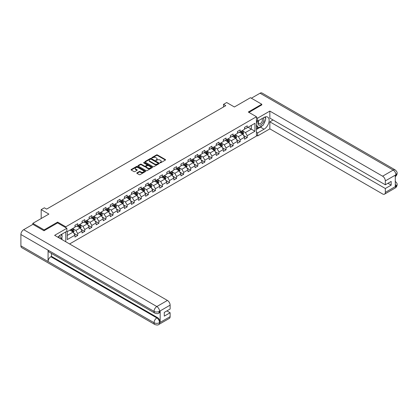 <?xml version="1.0" encoding="UTF-8"?>
<svg xmlns="http://www.w3.org/2000/svg" width="418" height="418" viewBox="0 0 418 418"><rect width="100%" height="100%" fill="white"/><g stroke="black" fill="none" stroke-linecap="round" stroke-linejoin="round"><path stroke-width="0.63" d="M160.037 162.785L160.658 162.785L165.382 160.057A0.627 0.361 0 0 0 165.565 159.801A0.627 0.361 0 0 0 165.382 159.545L157.382 154.926A0.627 0.361 0 0 0 156.494 154.926L151.771 157.649L151.771 158.009L153.004 157.659A2.012 1.16 0 0 1 155.846 157.659L156.515 158.041A2.012 1.16 0 0 1 157.105 158.866A2.012 1.16 0 0 1 156.515 159.686L155.904 160.397L157.137 160.047A2.012 1.16 0 0 1 159.979 160.047L160.648 160.428A2.012 1.16 0 0 1 161.238 161.249A2.012 1.16 0 0 1 160.648 162.074L160.037 162.785L160.037 162.424M136.979 172.838A0.627 0.361 0 0 0 136.791 173.094A0.627 0.361 0 0 0 136.979 173.35L139.22 174.646A0.627 0.361 0 0 0 140.114 174.646L145.354 171.62A0.627 0.361 0 0 0 145.542 171.364A0.627 0.361 0 0 0 145.354 171.108L137.355 166.484A0.627 0.361 0 0 0 136.467 166.484L131.221 169.515A0.627 0.361 0 0 0 131.038 169.771A0.627 0.361 0 0 0 131.221 170.027L133.932 171.594A0.627 0.361 0 0 0 134.821 171.594L137.067 170.298A0.627 0.361 0 0 0 137.25 170.042A0.627 0.361 0 0 0 137.067 169.786L135.719 169.008A1.682 0.972 0 0 1 135.228 168.323A1.682 0.972 0 0 1 136.268 167.425A1.682 0.972 0 0 1 138.102 167.634L143.369 170.675A1.682 0.972 0 0 1 143.86 171.364A1.682 0.972 0 0 1 142.82 172.258A1.682 0.972 0 0 1 140.991 172.049L140.114 171.542A0.627 0.361 0 0 0 139.22 171.542L136.979 172.838L136.979 173.35M261.788 105.017L261.788 104.234L250.466 97.697L234.388 106.982L226.687 102.535L223.52 104.364L225.783 105.67L46.623 209.11L44.36 207.803L41.189 209.632L41.189 218.52M57.627 222.94L57.627 222.104L44.13 229.895L32.813 223.358L48.89 214.079L41.189 209.632M57.627 222.104L65.783 226.812L256.443 116.732L256.443 136.08L69.587 243.96M261.788 104.234L248.292 112.024L256.443 116.732M153.045 166.667A0.627 0.361 0 0 0 153.934 166.667L159.18 163.637A0.627 0.361 0 0 0 159.368 163.381A0.627 0.361 0 0 0 159.18 163.124L151.18 158.506A0.627 0.361 0 0 0 150.292 158.506L145.046 161.531A0.627 0.361 0 0 0 144.863 161.792A0.627 0.361 0 0 0 145.046 162.048L153.045 166.667M143.688 162.879L144.132 162.942L144.132 162.419L152.267 167.116A0.627 0.361 0 0 1 152.455 167.372A0.627 0.361 0 0 1 152.267 167.628L147.021 170.659A0.627 0.361 0 0 1 146.133 170.659L138.133 166.035L138.133 165.523A0.627 0.361 0 0 0 137.95 165.779A0.627 0.361 0 0 0 138.133 166.035M138.133 165.523L140.38 164.227A0.627 0.361 0 0 1 141.268 164.227L144.513 166.103A0.627 0.361 0 0 0 145.401 166.103L146.89 165.241A0.627 0.361 0 0 0 147.073 164.985A0.627 0.361 0 0 0 146.89 164.729L143.51 162.78L144.132 162.419M32.813 224.403L32.813 223.358M44.13 229.895L44.13 230.679M65.783 241.766L65.783 231.906M65.783 227.648L65.783 226.812M73.908 233.307L77.691 235.491L77.691 233.584L82.038 231.07L82.038 232.983L84.755 231.41L84.755 229.503L89.102 226.995L89.102 228.902L91.819 227.335L91.819 225.422L96.166 222.914L96.166 224.821L98.888 223.254L98.888 221.347L103.236 218.833L103.236 220.746L105.953 219.173L105.953 217.266L110.3 214.758L110.3 216.665L113.017 215.098L113.017 213.185L117.364 210.677L117.364 212.584L120.081 211.017L120.081 209.11L124.428 206.596L124.428 208.509L127.145 206.936L127.145 205.029L131.492 202.521L131.492 204.428L134.209 202.861L134.209 200.953L138.557 198.44L138.557 200.347L141.274 198.78L141.274 196.873L145.621 194.36L145.621 196.272L148.338 194.704L148.338 192.792L152.69 190.284L152.69 192.191L155.407 190.624L155.407 188.717L159.754 186.203L159.754 188.11L162.471 186.543L162.471 184.636L166.819 182.128L166.819 184.035L169.536 182.467L169.536 180.555L173.883 178.047L173.883 179.954L176.6 178.387L176.6 176.48L180.947 173.966L180.947 175.879L183.664 174.306L183.664 172.399L188.011 169.891L188.011 171.798L190.728 170.231L190.728 168.318L195.075 165.81L195.075 167.717L197.792 166.15L197.792 164.243L202.145 161.729L202.145 163.642L204.862 162.069L204.862 160.162L209.209 157.654L209.209 159.561L211.926 157.994L211.926 156.081L216.273 153.573L216.273 155.48L218.99 153.913L218.99 152.006L223.337 149.492L223.337 151.405L226.054 149.832L226.054 147.925L230.402 145.417L230.402 147.324L233.119 145.757L233.119 143.844L237.466 141.336L237.466 143.243L240.183 141.676L240.183 139.769L244.53 137.256L244.53 139.168L247.247 137.595L247.247 135.688L254.949 131.242L254.949 123.294L251.322 125.384L251.322 129.152L254.949 131.242M77.691 235.491L74.974 237.058L74.974 235.151L67.277 239.598L67.277 231.645L74.974 227.204L74.974 225.292L77.691 223.724L77.691 225.631L82.038 223.123L82.038 221.216L84.755 219.643L84.755 221.556L89.102 219.042L89.102 217.135L91.819 215.568L91.819 217.475L96.166 214.967L96.166 213.055L98.888 211.487L98.888 213.394L103.236 210.886L103.236 208.979L105.953 207.412L105.953 209.319L110.3 206.805L110.3 204.898L113.017 203.331L113.017 205.238L117.364 202.73L117.364 200.818L120.081 199.25L120.081 201.162L124.428 198.649L124.428 196.742L127.145 195.175L127.145 197.082L131.492 194.569L131.492 192.661L134.209 191.094L134.209 193.001L138.557 190.493L138.557 188.586L141.274 187.013L141.274 188.926L145.621 186.412L145.621 184.505L148.338 182.938L148.338 184.845L152.69 182.337L152.69 180.424L155.407 178.857L155.407 180.764L159.754 178.256L159.754 176.349L162.471 174.776L162.471 176.689L166.819 174.175L166.819 172.268L169.536 170.701L169.536 172.608L173.883 170.1L173.883 168.188L176.6 166.62L176.6 168.527L180.947 166.019L180.947 164.112L183.664 162.539L183.664 164.452L188.011 161.938L188.011 160.031L190.728 158.464L190.728 160.371L195.075 157.863L195.075 155.951L197.792 154.383L197.792 156.29L202.145 153.782L202.145 151.875L204.862 150.302L204.862 152.215L209.209 149.701L209.209 147.794L211.926 146.227L211.926 148.134L216.273 145.626L216.273 143.714L218.99 142.146L218.99 144.053L223.337 141.545L223.337 139.638L226.054 138.065L226.054 139.978L230.402 137.465L230.402 135.557L233.119 133.99L233.119 135.897L237.466 133.389L237.466 131.477L240.183 129.909L240.183 131.816L244.53 129.308L244.53 127.401L247.247 125.834L247.247 127.741L254.949 123.294M76.964 226.049L80.225 227.935L75.877 230.443L72.617 228.562M74.974 226.159L75.877 226.681L77.691 225.631M75.877 230.443L77.691 233.584M80.225 227.935L82.038 231.07M84.034 221.974L87.294 223.855L82.947 226.368L79.681 224.482M82.038 222.078L82.947 222.601L84.755 221.556M82.947 226.368L84.755 229.503M87.294 223.855L89.102 226.995M91.098 217.893L94.358 219.779L90.011 222.287L86.751 220.406M89.102 217.997L90.011 218.52L91.819 217.475M90.011 222.287L91.819 225.422M94.358 219.779L96.166 222.914M98.162 213.817L101.422 215.698L97.075 218.206L93.815 216.325M96.166 213.922L97.075 214.444L98.888 213.394M97.075 218.206L98.888 221.347M101.422 215.698L103.236 218.833M105.226 209.737L108.487 211.618L104.139 214.131L100.879 212.245M103.236 209.841L104.139 210.364L105.953 209.319M104.139 214.131L105.953 217.266M108.487 211.618L110.3 214.758M112.29 205.656L115.551 207.542L111.204 210.05L107.943 208.169M110.3 205.76L111.204 206.283L113.017 205.238M111.204 210.05L113.017 213.185M115.551 207.542L117.364 210.677M119.355 201.581L122.615 203.461L118.268 205.969L115.007 204.089M117.364 201.685L118.268 202.207L120.081 201.162M118.268 205.969L120.081 209.11M122.615 203.461L124.428 206.596M126.419 197.5L129.679 199.381L125.332 201.894L122.072 200.008M124.428 197.604L125.332 198.127L127.145 197.082M125.332 201.894L127.145 205.029M129.679 199.381L131.492 202.521M133.483 193.419L136.749 195.305L132.396 197.813L129.136 195.932M131.492 193.524L132.396 194.046L134.209 193.001M132.396 197.813L134.209 200.953M136.749 195.305L138.557 198.44M140.552 189.344L143.813 191.225L139.466 193.733L136.205 191.852M138.557 189.448L139.466 189.971L141.274 188.926M139.466 193.733L141.274 196.873M143.813 191.225L145.621 194.36M147.617 185.263L150.877 187.144L146.53 189.657L143.269 187.771M145.621 185.367L146.53 185.89L148.338 184.845M146.53 189.657L148.338 192.792M150.877 187.144L152.69 190.284M154.681 181.182L157.941 183.068L153.594 185.576L150.334 183.695M152.69 181.287L153.594 181.809L155.407 180.764M153.594 185.576L155.407 188.717M157.941 183.068L159.754 186.203M161.745 177.107L165.005 178.988L160.658 181.496L157.398 179.615M159.754 177.211L160.658 177.734L162.471 176.689M160.658 181.496L162.471 184.636M165.005 178.988L166.819 182.128M168.809 173.026L172.07 174.907L167.722 177.42L164.462 175.534M166.819 173.13L167.722 173.653L169.536 172.608M167.722 177.42L169.536 180.555M172.07 174.907L173.883 178.047M175.874 168.945L179.134 170.831L174.787 173.339L171.526 171.458M173.883 169.05L174.787 169.577L176.6 168.527M174.787 173.339L176.6 176.48M179.134 170.831L180.947 173.966M182.938 164.87L186.203 166.751L181.851 169.259L178.59 167.378M180.947 164.974L181.851 165.497L183.664 164.452M181.851 169.259L183.664 172.399M186.203 166.751L188.011 169.891M190.007 160.789L193.268 162.67L188.92 165.183L185.66 163.302M188.011 160.893L188.92 161.416L190.728 160.371M188.92 165.183L190.728 168.318M193.268 162.67L195.075 165.81M197.071 156.708L200.332 158.594L195.985 161.102L192.724 159.221M195.075 156.813L195.985 157.34L197.792 156.29M195.985 161.102L197.792 164.243M200.332 158.594L202.145 161.729M204.136 152.633L207.396 154.514L203.049 157.027L199.788 155.141M202.145 152.737L203.049 153.26L204.862 152.215M203.049 157.027L204.862 160.162M207.396 154.514L209.209 157.654M211.2 148.552L214.46 150.433L210.113 152.946L206.853 151.065M209.209 148.656L210.113 149.179L211.926 148.134M210.113 152.946L211.926 156.081M214.46 150.433L216.273 153.573M218.264 144.476L221.524 146.357L217.177 148.865L213.917 146.984M216.273 144.581L217.177 145.103L218.99 144.053M217.177 148.865L218.99 152.006M221.524 146.357L223.337 149.492M225.328 140.396L228.589 142.277L224.241 144.79L220.981 142.904M223.337 140.5L224.241 141.023L226.054 139.978M224.241 144.79L226.054 147.925M228.589 142.277L230.402 145.417M232.392 136.315L235.653 138.201L231.306 140.709L228.045 138.828M230.402 136.42L231.306 136.942L233.119 135.897M231.306 140.709L233.119 143.844M235.653 138.201L237.466 141.336M239.462 132.24L242.722 134.121L238.375 136.629L235.109 134.748M237.466 132.344L238.375 132.867L240.183 131.816M238.375 136.629L240.183 139.769M242.722 134.121L244.53 137.256M248.062 127.271L251.322 129.152L245.439 132.553L242.179 130.667M244.53 128.263L245.439 128.786L247.247 127.741M245.439 132.553L247.247 135.688M223.52 104.364L223.52 106.982M67.277 235.412L73.16 232.011L69.9 230.13M73.16 232.011L74.974 235.151M243.469 135.416L247.247 137.595M236.405 139.492L240.183 141.676M229.336 143.573L233.119 145.757M222.271 147.653L226.054 149.832M215.207 151.729L218.99 153.913M208.143 155.809L211.926 157.994M201.079 159.885L204.862 162.069M194.015 163.966L197.792 166.15M186.951 168.046L190.728 170.231M179.881 172.122L183.664 174.306M172.817 176.203L176.6 178.387M165.753 180.283L169.536 182.467M158.688 184.359L162.471 186.543M151.624 188.44L155.407 190.624M144.56 192.52L148.338 194.704M137.496 196.596L141.274 198.78M130.426 200.677L134.209 202.861M123.362 204.757L127.145 206.936M116.298 208.833L120.081 211.017M109.234 212.914L113.017 215.098M102.17 216.994L105.953 219.173M95.105 221.07L98.888 223.254M88.041 225.15L91.819 227.335M80.977 229.231L84.755 231.41M160.214 162.848L160.648 162.597A2.012 1.16 0 0 0 161.238 161.771L161.238 161.249M157.105 158.866L157.105 159.389A2.012 1.16 0 0 1 156.515 160.209L156.081 160.46M165.382 159.545L165.382 160.057L157.382 155.449A0.627 0.361 0 0 0 156.494 155.449L151.943 158.072M159.18 163.124L159.18 163.637L151.18 159.028A0.627 0.361 0 0 0 150.292 159.028L145.051 162.053L145.046 161.531M158.072 163.558L158.072 163.203L151.044 159.148L149.78 159.519A2.012 1.16 0 0 0 149.189 160.34A2.012 1.16 0 0 0 149.78 161.16L154.582 163.934A2.012 1.16 0 0 0 157.424 163.934L158.072 163.558L158.072 164.086L158.197 163.381M149.189 160.34L149.189 160.862A2.012 1.16 0 0 0 149.78 161.682L149.78 161.16M158.072 164.086L157.424 164.457A2.012 1.16 0 0 1 154.582 164.457L149.78 161.682M138.144 166.04L140.38 164.749L140.38 164.227M147.073 164.985L147.073 165.507A0.627 0.361 0 0 1 146.89 165.763L145.401 166.625A0.627 0.361 0 0 1 144.513 166.625L141.268 164.749A0.627 0.361 0 0 0 140.38 164.749M144.132 162.942L152.262 167.634M147.878 168.046A1.682 0.972 0 0 0 149.712 168.255A1.682 0.972 0 0 0 150.752 167.357A1.682 0.972 0 0 0 150.255 166.672L148.4 165.601A0.627 0.361 0 0 0 147.512 165.601L146.023 166.458A0.627 0.361 0 0 0 145.84 166.719A0.627 0.361 0 0 0 146.023 166.975L147.878 168.046L147.878 168.569A1.682 0.972 0 0 0 149.712 168.778A1.682 0.972 0 0 0 150.752 167.879L150.752 167.357M145.84 166.719L145.84 167.242A0.627 0.361 0 0 0 146.023 167.498L146.023 166.975M147.878 168.569L146.023 167.498M143.86 171.364L143.86 171.887A1.682 0.972 0 0 1 142.82 172.78A1.682 0.972 0 0 1 140.991 172.571L140.114 172.064A0.627 0.361 0 0 0 139.22 172.064L136.984 173.355M135.228 168.323L135.228 168.846A1.682 0.972 0 0 0 135.719 169.53L135.719 169.008M137.057 170.304L135.719 169.53M145.354 171.108L145.354 171.62L137.355 167.007A0.627 0.361 0 0 0 136.467 167.007L131.231 170.032L131.221 169.515M243.077 134.737L243.616 133.384A1.698 0.982 -120 0 0 243.077 131.936L242.142 130.688M240.512 132.846L239.875 131.999M240.737 131.498L241.672 132.746A1.698 0.982 60 0 1 242.158 133.77L242.701 133.457A1.698 0.982 -120 0 0 242.215 132.433L241.28 131.184M240.857 131.43L241.891 132.814A0.862 0.502 60 0 1 242.048 133.081L242.701 133.457M258.737 120.504A4.164 2.403 120 0 0 259.453 125.311A4.164 2.403 120 0 0 263.215 122.333A4.164 2.403 120 0 0 263.115 117.98M258.972 120.368A2.848 1.646 120 0 0 258.967 123.676A2.848 1.646 120 0 0 259.385 123.806A2.848 1.646 120 0 0 261.987 121.701A2.848 1.646 120 0 0 261.814 118.738A2.848 1.646 120 0 0 261.804 118.733M264.704 117.108L265.817 118.696L263.371 124.998L258.481 127.819L256.443 126.45M258.481 127.819L256.443 124.919M256.443 123.294L257.336 120.99M60.114 238.495A4.164 2.403 120 0 0 59.565 235.585M58.786 237.727A2.848 1.646 120 0 0 58.494 236.557M61.065 234.634L62.198 236.248L61.106 239.07M262.467 125.515A7.205 4.159 120 0 1 260.471 127.14L264.051 129.204A7.205 4.159 120 0 0 268.758 122.855A7.205 4.159 120 0 0 267.656 117.082A7.205 4.159 120 0 0 264.051 117.437L257.619 121.152L257.619 118.142L269.845 111.083L382.616 176.192L393.192 170.084L260.043 93.214L251.37 98.22M264.051 129.204L257.619 132.919L257.619 135.923L269.845 128.864L269.845 121.831L385.333 188.508L385.333 192.4L395.971 186.203L395.297 186.517L395.297 175.273L395.909 174.792L385.333 180.895A3.84 2.221 -120 0 0 382.616 176.192M273.064 119.976L269.845 121.831M387.956 183.277L391.175 185.132L391.175 181.417L385.333 184.793L269.845 118.116L269.845 111.083M256.443 120.473L257.619 121.152M256.443 117.463L257.619 118.142M256.443 135.244L257.619 135.923M256.443 132.24L257.619 132.919M269.845 128.864L382.616 193.968A3.84 2.221 -120 0 0 384.534 194.161A3.84 2.221 -120 0 0 385.333 192.4M260.043 93.214A3.94 2.273 -60 0 1 262.013 93.015L395.156 169.891A3.94 2.273 -60 0 0 393.192 170.084A3.84 2.221 60 0 1 395.909 174.792M385.333 184.793L385.333 180.895M391.175 185.132L385.333 188.508M261.788 104.861L248.971 112.416M263.899 123.629A7.205 4.159 120 0 0 265.451 119.632M265.566 118.341A7.205 4.159 120 0 0 265.388 116.873M260.471 127.14L256.443 129.465M256.443 128.629L258.162 127.636M256.443 127.062L256.804 126.853M395.297 183.831L395.909 186.167M395.156 181.266C396.703 182.656 397.351 183.763 397.1 184.594L395.977 186.198M395.156 169.891C396.703 171.265 397.351 172.388 397.1 173.251L395.977 174.828M66.87 228.275L54.638 235.334L167.409 300.438A3.84 2.221 60 0 1 170.126 305.145L159.551 311.253L158.751 313.139C158.108 313.798 156.813 313.798 154.864 313.145L48.89 251.96A3.94 2.273 -60 0 1 48.075 250.183L20.9 234.498A3.94 2.273 -60 0 1 23.685 229.675L32.902 224.351L43.994 230.757L57.585 222.914L66.87 228.275L66.87 231.279L60.438 234.994A7.205 4.159 120 0 0 57.914 237.225M61.77 239.451L63.29 240.329M61.932 239.362L61.932 236.949M61.932 235.867L61.932 234.132M170.126 305.145L170.126 309.043L164.279 312.413L164.279 316.128L170.126 312.753L170.126 316.651A3.84 2.221 60 0 1 169.327 318.411L158.751 324.514A3.84 2.221 -120 0 0 159.551 322.753L170.126 316.651M158.751 324.514C158.14 325.167 156.844 325.167 154.864 324.52L21.715 247.649A3.94 2.273 -60 0 1 20.9 245.847L48.075 261.532A3.94 2.273 -60 0 1 50.86 256.736L156.834 317.92L157.445 317.565A3.84 2.221 60 0 1 160.162 322.273L160.162 311.029A3.84 2.221 60 0 1 159.362 312.789L158.751 313.139M20.9 234.498L20.9 245.847M154.864 313.145A3.94 2.273 -60 0 1 154.049 311.368L48.075 250.183L48.075 261.532L154.049 322.717C155.857 323.589 157.664 323.589 159.483 322.717L159.551 322.753M170.126 312.753L166.907 310.898M51.471 253.454L51.471 256.38L157.445 317.565M51.471 256.38L50.86 256.736M23.685 229.675L156.834 306.546A3.94 2.273 -60 0 0 154.049 311.368C155.862 312.241 157.67 312.23 159.477 311.347M236.013 138.818L236.551 137.459A1.698 0.982 -120 0 0 236.008 136.017L235.078 134.768M233.448 136.921L232.81 136.075M233.672 135.578L234.608 136.827A1.698 0.982 60 0 1 235.094 137.846L235.637 137.532A1.698 0.982 -120 0 0 235.151 136.514L234.216 135.265M233.787 135.51L234.827 136.895A0.862 0.502 60 0 1 234.984 137.156L235.637 137.532M228.949 142.899L229.487 141.54A1.698 0.982 -120 0 0 228.944 140.093L228.009 138.849M226.384 141.002L225.746 140.155M226.608 139.659L227.544 140.908A1.698 0.982 60 0 1 228.029 141.927L228.573 141.613A1.698 0.982 -120 0 0 228.087 140.594L227.152 139.346M226.723 139.591L227.763 140.976A0.862 0.502 60 0 1 227.92 141.237L228.573 141.613M221.885 146.974L222.423 145.621A1.698 0.982 -120 0 0 221.88 144.173L220.944 142.925M219.314 145.083L218.682 144.231M219.544 143.735L220.474 144.983A1.698 0.982 60 0 1 220.96 146.007L221.503 145.694A1.698 0.982 -120 0 0 221.017 144.67L220.087 143.421M219.659 143.667L220.699 145.051A0.862 0.502 60 0 1 220.856 145.318L221.503 145.694M214.821 151.055L215.359 149.696A1.698 0.982 -120 0 0 214.815 148.254L213.88 147.005M212.25 149.158L211.618 148.312M212.475 147.815L213.41 149.064A1.698 0.982 60 0 1 213.896 150.083L214.439 149.769A1.698 0.982 -120 0 0 213.953 148.751L213.018 147.502M212.595 147.747L213.635 149.132A0.862 0.502 60 0 1 213.791 149.393L214.439 149.769M207.751 155.135L208.295 153.777A1.698 0.982 -120 0 0 207.751 152.33L206.816 151.086M205.186 153.239L204.554 152.392M205.41 151.896L206.346 153.145A1.698 0.982 60 0 1 206.832 154.164L207.375 153.85A1.698 0.982 -120 0 0 206.889 152.826L205.954 151.582M205.531 151.828L206.565 153.213A0.862 0.502 60 0 1 206.722 153.474L207.375 153.85M200.687 159.211L201.225 157.858A1.698 0.982 -120 0 0 200.687 156.41L199.752 155.162M198.122 157.32L197.484 156.468M198.346 155.971L199.281 157.22A1.698 0.982 60 0 1 199.767 158.244L200.311 157.926A1.698 0.982 -120 0 0 199.825 156.907L198.89 155.658M198.466 155.904L199.501 157.288A0.862 0.502 60 0 1 199.658 157.549L200.311 157.926M193.623 163.292L194.161 161.933A1.698 0.982 -120 0 0 193.623 160.491L192.688 159.242M191.057 161.395L190.42 160.549M191.282 160.052L192.217 161.301A1.698 0.982 60 0 1 192.703 162.32L193.247 162.006A1.698 0.982 -120 0 0 192.761 160.987L191.825 159.739M191.402 159.984L192.437 161.369A0.862 0.502 60 0 1 192.594 161.63L193.247 162.006M186.559 167.372L187.097 166.014A1.698 0.982 -120 0 0 186.553 164.567L185.623 163.323M183.993 165.476L183.356 164.629M184.218 164.133L185.153 165.376A1.698 0.982 60 0 1 185.639 166.401L186.182 166.087A1.698 0.982 -120 0 0 185.696 165.063L184.761 163.819M184.333 164.065L185.373 165.45A0.862 0.502 60 0 1 185.529 165.711L186.182 166.087M179.494 171.448L180.033 170.095A1.698 0.982 -120 0 0 179.489 168.647L178.554 167.399M176.929 169.556L176.291 168.705M177.154 168.208L178.089 169.457A1.698 0.982 60 0 1 178.575 170.476L179.118 170.163A1.698 0.982 -120 0 0 178.632 169.144L177.697 167.895M177.269 168.141L178.308 169.525A0.862 0.502 60 0 1 178.465 169.786L179.118 170.163M172.43 175.529L172.968 174.17A1.698 0.982 -120 0 0 172.425 172.728L171.49 171.479M169.86 173.632L169.227 172.786M170.089 172.289L171.019 173.538A1.698 0.982 60 0 1 171.505 174.557L172.049 174.243A1.698 0.982 -120 0 0 171.563 173.224L170.633 171.976M170.204 172.221L171.244 173.606A0.862 0.502 60 0 1 171.401 173.867L172.049 174.243M165.366 179.609L165.904 178.251A1.698 0.982 -120 0 0 165.361 176.804L164.426 175.555M162.795 177.713L162.163 176.866M163.02 176.37L163.955 177.613A1.698 0.982 60 0 1 164.441 178.638L164.985 178.324A1.698 0.982 -120 0 0 164.499 177.3L163.563 176.056M163.14 176.302L164.18 177.681A0.862 0.502 60 0 1 164.337 177.948L164.985 178.324M158.297 183.685L158.84 182.332A1.698 0.982 -120 0 0 158.297 180.884L157.361 179.636M155.731 181.793L155.099 180.942M155.956 180.445L156.891 181.694A1.698 0.982 60 0 1 157.377 182.713L157.92 182.4A1.698 0.982 -120 0 0 157.434 181.381L156.499 180.132M156.076 180.377L157.111 181.762A0.862 0.502 60 0 1 157.267 182.023L157.92 182.4M151.232 187.766L151.771 186.407A1.698 0.982 -120 0 0 151.232 184.965L150.297 183.716M148.667 185.869L148.029 185.022M148.892 184.526L149.827 185.775A1.698 0.982 60 0 1 150.313 186.794L150.856 186.48A1.698 0.982 -120 0 0 150.37 185.461L149.435 184.213M149.012 184.458L150.046 185.843A0.862 0.502 60 0 1 150.203 186.104L150.856 186.48M144.168 191.846L144.706 190.488A1.698 0.982 -120 0 0 144.168 189.04L143.233 187.792M141.603 189.95L140.965 189.103M141.827 188.607L142.763 189.85A1.698 0.982 60 0 1 143.249 190.874L143.792 190.561A1.698 0.982 -120 0 0 143.306 189.537L142.371 188.288M141.948 188.534L142.982 189.918A0.862 0.502 60 0 1 143.139 190.185L143.792 190.561M137.104 195.922L137.642 194.563A1.698 0.982 -120 0 0 137.099 193.121L136.169 191.872M134.539 194.025L133.901 193.179M134.763 192.682L135.698 193.931A1.698 0.982 60 0 1 136.184 194.95L136.728 194.636A1.698 0.982 -120 0 0 136.242 193.618L135.307 192.369M134.883 192.614L135.918 193.999A0.862 0.502 60 0 1 136.075 194.26L136.728 194.636M130.04 200.003L130.578 198.644A1.698 0.982 -120 0 0 130.035 197.202L129.099 195.953M127.474 198.106L126.837 197.259M127.699 196.763L128.634 198.012A1.698 0.982 60 0 1 129.12 199.031L129.664 198.717A1.698 0.982 -120 0 0 129.178 197.698L128.242 196.45M127.814 196.695L128.854 198.08A0.862 0.502 60 0 1 129.01 198.341L129.664 198.717M122.976 204.083L123.514 202.725A1.698 0.982 -120 0 0 122.97 201.277L122.035 200.029M120.405 202.187L119.773 201.34M120.635 200.839L121.57 202.087A1.698 0.982 60 0 1 122.056 203.111L122.599 202.798A1.698 0.982 -120 0 0 122.113 201.774L121.178 200.525M120.75 200.771L121.79 202.155A0.862 0.502 60 0 1 121.946 202.422L122.599 202.798M115.911 208.159L116.45 206.8A1.698 0.982 -120 0 0 115.906 205.358L114.971 204.109M113.341 206.262L112.708 205.416M113.565 204.919L114.501 206.168A1.698 0.982 60 0 1 114.987 207.187L115.53 206.873A1.698 0.982 -120 0 0 115.044 205.855L114.114 204.606M113.686 204.851L114.725 206.236A0.862 0.502 60 0 1 114.882 206.497L115.53 206.873M108.847 212.239L109.385 210.881A1.698 0.982 -120 0 0 108.842 209.434L107.907 208.19M106.276 210.343L105.644 209.496M106.501 209L107.436 210.249A1.698 0.982 60 0 1 107.922 211.268L108.466 210.954A1.698 0.982 -120 0 0 107.98 209.935L107.045 208.686M106.621 208.932L107.656 210.317A0.862 0.502 60 0 1 107.818 210.578L108.466 210.954M101.778 216.315L102.316 214.962A1.698 0.982 -120 0 0 101.778 213.514L100.842 212.266M99.212 214.424L98.58 213.577M99.437 213.076L100.372 214.324A1.698 0.982 60 0 1 100.858 215.348L101.402 215.035A1.698 0.982 -120 0 0 100.916 214.011L99.98 212.762M99.557 213.008L100.592 214.392A0.862 0.502 60 0 1 100.748 214.659L101.402 215.035M94.714 220.396L95.252 219.037A1.698 0.982 -120 0 0 94.714 217.595L93.778 216.346M92.148 218.499L91.511 217.653M92.373 217.156L93.308 218.405A1.698 0.982 60 0 1 93.794 219.424L94.337 219.11A1.698 0.982 -120 0 0 93.851 218.091L92.916 216.843M92.493 217.088L93.527 218.473A0.862 0.502 60 0 1 93.684 218.734L94.337 219.11M87.649 224.476L88.188 223.118A1.698 0.982 -120 0 0 87.649 221.671L86.714 220.427M85.084 222.58L84.446 221.733M85.309 221.237L86.244 222.486A1.698 0.982 60 0 1 86.73 223.505L87.273 223.191A1.698 0.982 -120 0 0 86.787 222.167L85.852 220.923M85.429 221.169L86.463 222.554A0.862 0.502 60 0 1 86.62 222.815L87.273 223.191M80.585 228.552L81.123 227.199A1.698 0.982 -120 0 0 80.58 225.751L79.65 224.503M78.02 226.66L77.382 225.809M78.244 225.312L79.18 226.561A1.698 0.982 60 0 1 79.666 227.585L80.209 227.272A1.698 0.982 -120 0 0 79.723 226.248L78.788 224.999M78.359 225.245L79.399 226.629A0.862 0.502 60 0 1 79.556 226.896L80.209 227.272M73.521 232.633L74.059 231.274A1.698 0.982 -120 0 0 73.516 229.832L72.58 228.583M70.956 230.736L70.318 229.89M71.18 229.393L72.115 230.642A1.698 0.982 60 0 1 72.601 231.661L73.145 231.347A1.698 0.982 -120 0 0 72.659 230.328L71.724 229.08M71.295 229.325L72.335 230.71A0.862 0.502 60 0 1 72.492 230.971L73.145 231.347M160.648 162.597L160.648 162.074M155.904 160.397L155.904 160.037M156.515 160.209L156.515 159.686M151.771 158.009L151.771 157.649M156.494 155.449L156.494 154.926M157.382 155.449L157.382 154.926M150.292 159.028L150.292 158.506M151.18 159.028L151.18 158.506M154.582 164.457L154.582 163.934M157.424 164.457L157.424 163.934M141.268 164.749L141.268 164.227M144.513 166.625L144.513 166.103M145.401 166.625L145.401 166.103M146.89 165.763L146.89 165.241M152.267 167.628L152.267 167.116M139.22 172.064L139.22 171.542M140.114 172.064L140.114 171.542M140.991 172.571L140.991 172.049M137.067 170.298L137.067 169.786M136.467 167.007L136.467 166.484M137.355 167.007L137.355 166.484M242.555 134.021L243.605 133.415M242.215 132.433L243.077 131.936M241.008 133.133L241.672 132.746M397.1 184.61C397.058 186.114 396.395 187.264 395.109 188.053A3.84 2.221 -120 0 0 395.909 186.297M395.297 176.553L395.909 174.923M160.162 322.273L159.483 322.717M159.551 311.384L160.162 311.029M159.551 311.253A3.84 2.221 60 0 0 156.834 306.546L167.409 300.438M154.864 324.52A3.94 2.273 -60 0 1 154.049 322.717A3.94 2.273 -60 0 1 156.834 317.92C158.469 319.012 159.373 320.585 159.551 322.623M235.486 138.102L236.541 137.496M235.151 136.514L236.008 136.017M233.944 137.209L234.608 136.827M228.421 142.183L229.477 141.571M228.087 140.594L228.944 140.093M226.88 141.289L227.544 140.908M221.357 146.258L222.413 145.652M221.017 144.67L221.88 144.173M219.811 145.37L220.474 144.983M214.293 150.339L215.348 149.733M213.953 148.751L214.815 148.254M212.746 149.445L213.41 149.064M207.229 154.42L208.279 153.808M206.889 152.826L207.751 152.33M205.682 153.526L206.346 153.145M200.165 158.495L201.215 157.889M199.825 156.907L200.687 156.41M198.618 157.607L199.281 157.22M193.1 162.576L194.151 161.97M192.761 160.987L193.623 160.491M191.554 161.682L192.217 161.301M186.031 166.657L187.086 166.045M185.696 165.063L186.553 164.567M184.49 165.763L185.153 165.376M178.967 170.732L180.022 170.126M178.632 169.144L179.489 168.647M177.425 169.839L178.089 169.457M171.902 174.813L172.958 174.207M171.563 173.224L172.425 172.728M170.356 173.919L171.019 173.538M164.838 178.888L165.894 178.282M164.499 177.3L165.361 176.804M163.292 178L163.955 177.613M157.774 182.969L158.824 182.363M157.434 181.381L158.297 180.884M156.227 182.076L156.891 181.694M150.71 187.05L151.76 186.438M150.37 185.461L151.232 184.965M149.163 186.156L149.827 185.775M143.646 191.125L144.696 190.519M143.306 189.537L144.168 189.04M142.099 190.237L142.763 189.85M136.581 195.206L137.632 194.6M136.242 193.618L137.099 193.121M135.035 194.313L135.698 193.931M129.512 199.287L130.568 198.675M129.178 197.698L130.035 197.202M127.971 198.393L128.634 198.012M122.448 203.362L123.503 202.756M122.113 201.774L122.97 201.277M120.901 202.474L121.57 202.087M115.384 207.443L116.439 206.837M115.044 205.855L115.906 205.358M113.837 206.549L114.501 206.168M108.319 211.524L109.37 210.912M107.98 209.935L108.842 209.434M106.773 210.63L107.436 210.249M101.255 215.599L102.305 214.993M100.916 214.011L101.778 213.514M99.709 214.711L100.372 214.324M94.191 219.68L95.241 219.074M93.851 218.091L94.714 217.595M92.644 218.786L93.308 218.405M87.127 223.761L88.177 223.149M86.787 222.167L87.649 221.671M85.58 222.867L86.244 222.486M80.057 227.836L81.113 227.23M79.723 226.248L80.58 225.751M78.516 226.948L79.18 226.561M72.993 231.917L74.049 231.311M72.659 230.328L73.516 229.832M71.452 231.023L72.115 230.642M384.534 194.161L395.109 188.053M397.1 173.261C397.048 174.755 396.384 175.894 395.109 176.683"/></g></svg>
